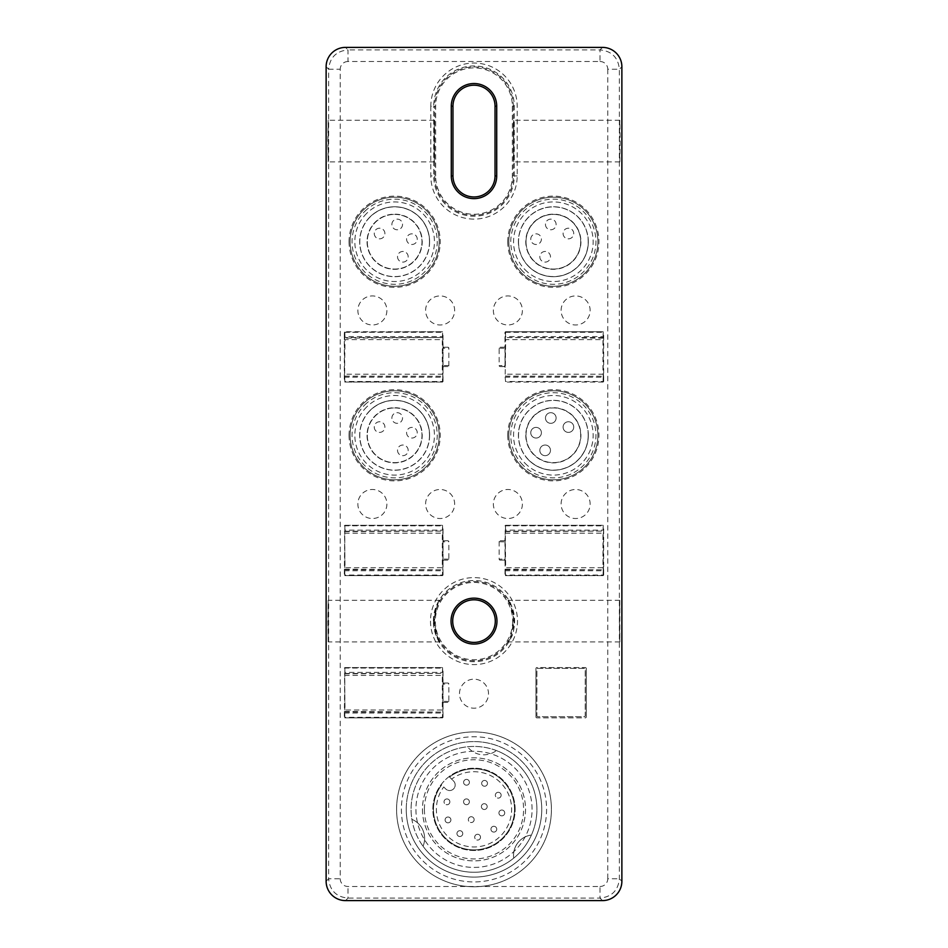 <?xml version="1.0" encoding="UTF-8"?>
<svg xmlns="http://www.w3.org/2000/svg" width="948" height="948" viewBox="0 0 948 948"><rect width="100%" height="100%" fill="white"/><g stroke="black" fill="none" stroke-linecap="round" stroke-linejoin="round"><path stroke-width="0.71" stroke-dasharray="4.74 3.56" d="M429.598 241.728A34.958 34.958 0 0 0 370.135 216.796A34.958 34.958 0 0 0 381.12 273.972A34.958 34.958 0 0 0 429.598 241.728M429.48 241.728A34.839 34.839 0 0 1 394.641 276.567A34.839 34.839 0 0 1 359.802 241.728A34.839 34.839 0 0 1 394.641 206.889A34.839 34.839 0 0 1 429.48 241.728M588.317 435.286A34.958 34.958 0 0 0 540.123 402.936A34.958 34.958 0 0 0 528.427 459.792A34.958 34.958 0 0 0 588.317 435.286M588.198 435.286A34.839 34.839 0 0 1 553.359 470.125A34.839 34.839 0 0 1 518.52 435.286A34.839 34.839 0 0 1 553.359 400.447A34.839 34.839 0 0 1 588.198 435.286M429.598 435.286A34.958 34.958 0 0 0 370.135 410.354A34.958 34.958 0 0 0 381.12 467.53A34.958 34.958 0 0 0 429.598 435.286M429.48 435.286A34.839 34.839 0 0 1 394.641 470.125A34.839 34.839 0 0 1 359.802 435.286A34.839 34.839 0 0 1 394.641 400.447A34.839 34.839 0 0 1 429.48 435.286M588.317 241.728A34.958 34.958 0 0 1 528.427 266.234A34.958 34.958 0 0 1 540.123 209.366A34.958 34.958 0 0 1 588.317 241.728M518.52 241.728A34.839 34.839 0 0 0 570.779 271.898A34.839 34.839 0 0 0 570.779 211.558A34.839 34.839 0 0 0 518.52 241.728M528.427 266.234A34.958 34.958 0 0 0 587.049 251.066A34.958 34.958 0 0 0 544.602 207.885A34.958 34.958 0 0 0 528.427 266.234M522.395 504.004A14.516 14.516 0 0 1 500.615 516.577A14.516 14.516 0 0 1 500.615 491.431A14.516 14.516 0 0 1 522.395 504.004M561.098 504.004A14.516 14.516 0 0 1 582.878 491.431A14.516 14.516 0 0 1 582.878 516.577A14.516 14.516 0 0 1 561.098 504.004M507.761 241.728A45.599 45.599 0 0 0 592.713 264.753A45.599 45.599 0 0 0 565.292 197.717A45.599 45.599 0 0 0 507.761 241.728M459.484 693.699A14.516 14.516 0 0 1 481.264 681.126A14.516 14.516 0 0 1 481.264 706.26A14.516 14.516 0 0 1 459.484 693.699M522.395 310.446A14.516 14.516 0 0 1 500.615 323.019A14.516 14.516 0 0 1 500.615 297.873A14.516 14.516 0 0 1 522.395 310.446M561.098 310.446A14.516 14.516 0 0 1 582.878 297.873A14.516 14.516 0 0 1 582.878 323.019A14.516 14.516 0 0 1 561.098 310.446M349.042 241.728A45.599 45.599 0 0 0 406.313 285.798A45.599 45.599 0 0 0 434.255 219.166A45.599 45.599 0 0 0 349.042 241.728M507.761 435.286A45.599 45.599 0 0 0 592.713 458.311A45.599 45.599 0 0 0 565.292 391.287A45.599 45.599 0 0 0 507.761 435.286M406.254 809.343A67.746 67.746 0 0 1 474 741.597A67.746 67.746 0 0 1 541.746 809.343A67.746 67.746 0 0 1 474 877.09A67.746 67.746 0 0 1 406.254 809.343M349.042 435.286A45.599 45.599 0 0 0 406.313 479.368A45.599 45.599 0 0 0 434.255 412.724A45.599 45.599 0 0 0 349.042 435.286M603.201 382.056L505.45 382.056L603.201 382.056L603.201 331.729L505.45 331.729L504.964 367.54A0.972 0.972 135 0 0 504.004 366.58L500.2 366.58A1.043 0.972 178.8 0 1 499.158 365.608L499.158 348.189A1.043 0.972 -178.8 0 1 500.2 347.217L504.004 347.217A0.972 0.972 45 0 0 504.964 346.257L504.964 332.215M344.314 332.215L442.55 331.729L443.036 346.257A0.972 0.972 135 0 0 443.996 347.217L447.8 347.217A1.043 0.972 -1.2 0 1 448.842 348.189L448.842 365.608A1.043 0.972 1.2 0 1 447.8 366.58L443.996 366.58A0.972 0.972 45 0 0 443.036 367.54L442.55 382.056L344.799 382.056L344.314 332.215L344.314 381.582M586.231 668.565L586.267 668.53A0.972 0.972 135 0 0 585.295 667.558L536.912 667.558A0.972 0.972 -135 0 0 535.94 668.53L535.976 716.889A0.972 0.972 -45 0 0 536.935 717.849L585.295 717.885A0.972 0.972 45 0 0 586.267 716.925L586.231 668.565A0.972 0.972 135 0 0 585.26 667.593L536.935 667.593A0.972 0.972 -135 0 0 535.976 668.565M535.976 716.889L535.94 668.53M535.94 716.925A0.972 0.972 -45 0 0 536.912 717.885L585.26 717.849A0.972 0.972 45 0 0 586.231 716.889M586.267 668.53L586.267 716.925M603.201 525.299L603.201 575.626L505.45 575.626L504.964 561.109A0.972 0.972 135 0 0 504.004 560.138L500.2 560.138A1.043 0.972 178.8 0 1 499.158 559.166L499.158 541.746A1.043 0.972 -178.8 0 1 500.2 540.775L504.004 540.775A0.972 0.972 45 0 0 504.964 539.815L505.45 525.299L603.201 525.299L505.45 525.299M442.55 525.299L443.036 539.815A0.972 0.972 135 0 0 443.996 540.775L447.8 540.775A1.043 0.972 -1.2 0 1 448.842 541.746L448.842 559.166A1.043 0.972 1.2 0 1 447.8 560.138L443.996 560.138A0.972 0.972 45 0 0 443.036 561.109L442.55 575.626L344.799 575.626L344.799 525.299L442.55 525.299L344.799 525.299M442.55 667.558L443.036 682.074A0.972 0.972 135 0 0 443.996 683.046L447.8 683.046A1.043 0.972 -1.2 0 1 448.842 684.018L448.842 701.437A1.043 0.972 1.2 0 1 447.8 702.409L443.996 702.409A0.972 0.972 45 0 0 443.036 703.369L442.55 717.885L344.799 717.885L344.799 667.558L442.55 667.558L344.799 667.558M425.605 504.004A14.516 14.516 0 0 1 447.385 491.431A14.516 14.516 0 0 1 447.385 516.577A14.516 14.516 0 0 1 425.605 504.004M386.903 504.004A14.516 14.516 0 0 1 365.122 516.577A14.516 14.516 0 0 1 365.122 491.431A14.516 14.516 0 0 1 386.903 504.004M425.605 310.446A14.516 14.516 0 0 1 447.385 297.873A14.516 14.516 0 0 1 447.385 323.019A14.516 14.516 0 0 1 425.605 310.446M386.903 310.446A14.516 14.516 0 0 1 365.122 323.019A14.516 14.516 0 0 1 365.122 297.873A14.516 14.516 0 0 1 386.903 310.446M327.818 621.106L328.186 641.915L328.186 600.297L327.818 621.106M327.818 141.074L328.186 120.266L328.186 161.883L327.818 141.074M619.447 621.106L619.814 641.915L619.814 600.297L619.447 621.106M619.447 141.074L619.814 120.266L620.182 141.074L619.814 161.883L619.447 141.074M433.627 621.106C435.464 608.403 437.526 601.47 439.825 600.297C438 601.518 436.175 608.462 434.362 621.106C436.187 633.785 438.012 640.73 439.836 641.915L438.154 639.26C435.618 635.279 434.113 629.223 433.627 621.106M509.846 639.26L508.164 641.915C510.297 640.445 512.11 632.944 513.603 619.388C511.529 607.644 509.716 601.281 508.164 600.297C511.363 598.946 518.651 630.396 509.846 639.26M448.842 365.608L442.965 365.478L443.913 366.485L447.8 366.58M443.036 346.257L442.941 367.457A0.972 0.972 135 0 1 443.913 366.485L443.996 366.58M500.2 366.58L504.087 366.485L505.035 365.478L499.158 365.608M504.004 366.58L504.087 366.485A0.972 0.972 -135 0 1 505.059 367.457L504.964 346.257M448.842 559.166L442.965 559.047L443.913 560.055L447.8 560.138M443.036 539.815L442.941 561.015A0.972 0.972 135 0 1 443.913 560.055L443.996 560.138M442.941 539.898A0.972 0.972 -135 0 0 443.913 540.87L442.965 541.877L448.842 541.746M500.2 560.138L504.087 560.055L505.035 559.047L499.158 559.166M504.004 560.138L504.087 560.055A0.972 0.972 -135 0 1 505.059 561.015L504.964 539.815M499.158 541.746L505.035 541.877L504.087 540.87A0.972 0.972 135 0 0 505.059 539.898M448.842 701.437L442.965 701.307L443.913 702.314L447.8 702.409M443.036 682.074L442.941 703.286A0.972 0.972 135 0 1 443.913 702.314L443.996 702.409M442.941 682.169A0.972 0.972 -135 0 0 443.913 683.129L442.965 684.136L448.842 684.018M433.947 141.074L434.314 120.266L434.314 161.883L433.947 141.074M513.33 141.074L513.686 120.266L513.686 161.883L513.33 141.074M499.158 348.189L505.035 348.307L504.087 347.3A0.972 0.972 135 0 0 505.059 346.34M442.941 346.34A0.972 0.972 -135 0 0 443.913 347.3L442.965 348.307L448.842 348.189M326.124 66.751L328.624 69.251C329.797 57.532 336.256 51.074 347.987 49.9L347.987 61.513L600.013 61.513L600.013 49.9C611.744 51.074 618.203 57.532 619.376 69.251L621.876 66.751M600.013 61.513A7.75 7.738 135 0 1 607.763 69.251L619.376 69.251L619.376 878.749C618.203 890.468 611.744 896.927 600.013 898.1L602.525 900.6M326.124 881.249L328.624 878.749L328.624 69.251L340.237 69.251L340.237 878.749A7.75 7.738 -45 0 0 347.987 886.487L600.013 886.487L600.013 898.1L347.987 898.1C336.256 896.927 329.797 890.468 328.624 878.749L340.237 878.749M600.013 886.487A7.75 7.738 -135 0 0 607.763 878.749L619.376 878.749L621.876 881.249M345.475 900.6L347.987 898.1L347.987 886.487M537.871 716.712A0.972 0.972 135 0 1 536.9 715.752L536.9 669.359A0.972 0.972 -135 0 1 537.871 668.387L584.252 668.387A0.972 0.972 -45 0 1 585.224 669.359L585.224 715.752A0.972 0.972 45 0 1 584.252 716.712L537.836 716.747A0.972 0.972 135 0 1 536.864 715.776L536.864 669.324A0.972 0.972 -135 0 1 537.836 668.352L584.288 668.352A0.972 0.972 -45 0 1 585.26 669.324L585.26 715.776A0.972 0.972 45 0 1 584.288 716.747L537.836 716.747M370.135 410.354A34.958 34.958 0 0 0 385.291 468.976A34.958 34.958 0 0 0 428.484 426.541A34.958 34.958 0 0 0 370.135 410.354M366.746 406.905A39.804 39.804 0 0 0 383.999 473.644A39.804 39.804 0 0 0 433.177 425.32A39.804 39.804 0 0 0 366.746 406.905M363.44 403.54A44.52 44.52 0 0 0 382.743 478.195A44.52 44.52 0 0 0 437.739 424.147A44.52 44.52 0 0 0 363.44 403.54A44.52 44.52 0 0 0 382.743 478.195A44.52 44.52 0 0 0 437.739 424.147A44.52 44.52 0 0 0 363.44 403.54A44.52 44.52 0 0 0 382.743 478.195A44.52 44.52 0 0 0 437.739 424.147A44.52 44.52 0 0 0 363.44 403.54M422.464 809.343A51.536 51.536 0 0 0 474 860.879A51.536 51.536 0 0 0 525.536 809.343A51.536 51.536 0 0 0 448.226 764.716A51.536 51.536 0 0 0 448.226 853.982A51.536 51.536 0 0 0 525.536 809.343A51.536 51.536 0 0 0 474 757.808A51.536 51.536 0 0 0 422.464 809.343M515.131 809.343A41.131 41.131 0 0 0 453.428 773.722A41.131 41.131 0 0 0 453.428 844.964A41.131 41.131 0 0 0 515.131 809.343A41.131 41.131 0 0 0 474 768.212A41.131 41.131 0 0 0 432.869 809.343A41.131 41.131 0 0 0 474 850.475A41.131 41.131 0 0 0 515.131 809.343M532.065 809.343A58.065 58.065 0 0 0 444.968 759.064A58.065 58.065 0 0 0 444.968 859.635A58.065 58.065 0 0 0 532.065 809.343A58.065 58.065 0 0 0 444.968 759.064A58.065 58.065 0 0 0 444.968 859.635A58.065 58.065 0 0 0 532.065 809.343M541.746 809.343A67.746 67.746 0 0 0 440.133 750.674A67.746 67.746 0 0 0 440.133 868.013A67.746 67.746 0 0 0 541.746 809.343M443.747 786.97L445.679 788.902A5.57 5.57 0 0 0 453.559 788.902A5.57 5.57 0 0 0 453.559 781.034L449.542 777.028A40.527 40.527 0 0 1 513.591 800.657A40.527 40.527 0 0 1 465.326 848.934A40.527 40.527 0 0 1 441.673 784.897A40.527 40.527 0 0 0 465.326 848.934A40.527 40.527 0 0 0 513.591 800.657A40.527 40.527 0 0 0 449.542 777.028L451.627 779.102A37.624 37.624 0 0 1 510.782 801.415A37.624 37.624 0 0 1 466.072 846.126A37.624 37.624 0 0 1 443.747 786.97L445.679 788.902A5.57 5.57 0 0 0 453.559 788.902A5.57 5.57 0 0 0 453.559 781.034L451.627 779.102M484.57 780.441A2.903 2.903 0 0 1 487.379 784.103A2.903 2.903 0 0 1 483.125 785.856A2.903 2.903 0 0 1 484.57 780.441M446.958 798.939A2.903 2.903 0 0 0 445.501 804.366A2.903 2.903 0 0 0 449.755 802.601A2.903 2.903 0 0 0 446.958 798.939M448.001 817.01A2.903 2.903 0 0 1 450.81 820.672A2.903 2.903 0 0 1 446.544 822.426A2.903 2.903 0 0 1 448.001 817.01M471.239 816.726A2.903 2.903 0 0 0 469.793 822.141A2.903 2.903 0 0 0 474.047 820.375A2.903 2.903 0 0 0 471.239 816.726M498.245 792.303A2.903 2.903 0 0 0 496.788 797.718A2.903 2.903 0 0 0 501.054 795.965A2.903 2.903 0 0 0 498.245 792.303M493.849 826.289A2.903 2.903 0 0 1 496.645 829.938A2.903 2.903 0 0 1 492.391 831.704A2.903 2.903 0 0 1 493.849 826.289M477.602 834.276A2.903 2.903 0 0 0 476.157 839.691A2.903 2.903 0 0 0 480.411 837.937A2.903 2.903 0 0 0 477.602 834.276M501.836 810.042A2.903 2.903 0 0 1 504.644 813.704A2.903 2.903 0 0 1 500.378 815.458A2.903 2.903 0 0 1 501.836 810.042M484.286 803.691A2.903 2.903 0 0 1 487.082 807.341A2.903 2.903 0 0 1 482.828 809.106A2.903 2.903 0 0 1 484.286 803.691M459.863 830.685A2.903 2.903 0 0 1 462.66 834.347A2.903 2.903 0 0 1 458.405 836.1A2.903 2.903 0 0 1 459.863 830.685M466.475 798.915A2.903 2.903 0 0 1 469.272 802.565A2.903 2.903 0 0 1 465.018 804.331A2.903 2.903 0 0 1 466.475 798.915M466.499 779.398A2.903 2.903 0 0 1 469.307 783.048A2.903 2.903 0 0 1 465.053 784.814A2.903 2.903 0 0 1 466.499 779.398M486.62 785.394A2.903 2.903 0 0 0 486.62 781.294A2.903 2.903 0 0 0 482.52 781.294A2.903 2.903 0 0 0 482.52 785.394A2.903 2.903 0 0 0 486.62 785.394M449.008 803.904A2.903 2.903 0 0 0 449.008 799.792A2.903 2.903 0 0 0 444.896 799.792A2.903 2.903 0 0 0 444.896 803.904A2.903 2.903 0 0 0 449.008 803.904M450.051 821.975A2.903 2.903 0 0 0 450.051 817.863A2.903 2.903 0 0 0 445.951 817.863A2.903 2.903 0 0 0 445.951 821.975A2.903 2.903 0 0 0 450.051 821.975M473.301 821.679A2.903 2.903 0 0 0 473.301 817.579A2.903 2.903 0 0 0 469.189 817.579A2.903 2.903 0 0 0 469.189 821.679A2.903 2.903 0 0 0 473.301 821.679M500.295 797.256A2.903 2.903 0 0 0 500.295 793.156A2.903 2.903 0 0 0 496.195 793.156A2.903 2.903 0 0 0 496.195 797.256A2.903 2.903 0 0 0 500.295 797.256M495.899 831.242A2.903 2.903 0 0 0 495.899 827.142A2.903 2.903 0 0 0 491.799 827.142A2.903 2.903 0 0 0 491.799 831.242A2.903 2.903 0 0 0 495.899 831.242M479.652 839.229A2.903 2.903 0 0 0 479.652 835.129A2.903 2.903 0 0 0 475.552 835.129A2.903 2.903 0 0 0 475.552 839.229A2.903 2.903 0 0 0 479.652 839.229M503.886 815.007A2.903 2.903 0 0 0 503.886 810.895A2.903 2.903 0 0 0 499.786 810.895A2.903 2.903 0 0 0 499.786 815.007A2.903 2.903 0 0 0 503.886 815.007M486.336 808.644A2.903 2.903 0 0 0 486.336 804.544A2.903 2.903 0 0 0 482.236 804.544A2.903 2.903 0 0 0 482.236 808.644A2.903 2.903 0 0 0 486.336 808.644M461.913 835.638A2.903 2.903 0 0 0 461.913 831.538A2.903 2.903 0 0 0 457.813 831.538A2.903 2.903 0 0 0 457.813 835.638A2.903 2.903 0 0 0 461.913 835.638M468.525 803.868A2.903 2.903 0 0 0 468.525 799.768A2.903 2.903 0 0 0 464.413 799.768A2.903 2.903 0 0 0 464.413 803.868A2.903 2.903 0 0 0 468.525 803.868M468.549 784.351A2.903 2.903 0 0 0 468.549 780.251A2.903 2.903 0 0 0 464.449 780.251A2.903 2.903 0 0 0 464.449 784.351A2.903 2.903 0 0 0 468.549 784.351M528.427 459.792A34.958 34.958 0 0 0 587.049 444.636A34.958 34.958 0 0 0 544.602 401.442A34.958 34.958 0 0 0 528.427 459.792M524.979 463.193A39.804 39.804 0 0 0 591.718 445.927A39.804 39.804 0 0 0 543.394 396.762A39.804 39.804 0 0 0 524.979 463.193M521.613 466.499A44.52 44.52 0 0 0 596.256 447.183A44.52 44.52 0 0 0 542.209 392.188A44.52 44.52 0 0 0 521.613 466.499A44.52 44.52 0 0 0 596.256 447.183A44.52 44.52 0 0 0 542.209 392.188A44.52 44.52 0 0 0 521.613 466.499A44.52 44.52 0 0 0 596.256 447.183A44.52 44.52 0 0 0 542.209 392.188A44.52 44.52 0 0 0 521.613 466.499M370.135 216.796A34.958 34.958 0 0 0 385.291 275.418A34.958 34.958 0 0 0 428.484 232.971A34.958 34.958 0 0 0 370.135 216.796M366.746 213.336A39.804 39.804 0 0 0 383.999 280.087A39.804 39.804 0 0 0 433.177 231.762A39.804 39.804 0 0 0 366.746 213.336M363.44 209.97A44.52 44.52 0 0 0 382.743 284.625A44.52 44.52 0 0 0 437.739 230.577A44.52 44.52 0 0 0 363.44 209.97A44.52 44.52 0 0 0 382.743 284.625A44.52 44.52 0 0 0 437.739 230.577A44.52 44.52 0 0 0 363.44 209.97A44.52 44.52 0 0 0 382.743 284.625A44.52 44.52 0 0 0 437.739 230.577A44.52 44.52 0 0 0 363.44 209.97M524.967 269.623A39.804 39.804 0 0 0 591.718 252.369A39.804 39.804 0 0 0 543.394 203.192A39.804 39.804 0 0 0 524.967 269.623M521.601 272.929A44.52 44.52 0 0 0 596.256 253.626A44.52 44.52 0 0 0 542.209 198.63A44.52 44.52 0 0 0 521.601 272.929A44.52 44.52 0 0 0 596.256 253.626A44.52 44.52 0 0 0 542.209 198.63A44.52 44.52 0 0 0 521.601 272.929A44.52 44.52 0 0 0 596.256 253.626A44.52 44.52 0 0 0 542.209 198.63A44.52 44.52 0 0 0 521.601 272.929M580.946 241.728A27.587 27.587 0 0 1 553.359 269.315A27.587 27.587 0 0 1 525.773 241.728A27.587 27.587 0 0 1 553.359 214.141A27.587 27.587 0 0 1 580.946 241.728M530.761 239.157A5.321 5.321 0 0 1 538.737 234.547A5.321 5.321 0 0 1 538.737 243.766A5.321 5.321 0 0 1 530.761 239.157A5.321 5.321 0 0 1 536.082 233.836A5.321 5.321 0 0 1 541.403 239.157A5.321 5.321 0 0 1 536.082 244.489A5.321 5.321 0 0 1 530.761 239.157M539.827 256.789A5.321 5.321 0 0 0 547.814 261.399A5.321 5.321 0 0 0 547.814 252.18A5.321 5.321 0 0 0 539.827 256.789A5.321 5.321 0 0 0 545.147 262.11A5.321 5.321 0 0 0 550.468 256.789A5.321 5.321 0 0 0 545.147 251.457A5.321 5.321 0 0 0 539.827 256.789M563.088 233.516A5.321 5.321 0 0 0 571.075 238.126A5.321 5.321 0 0 0 571.075 228.906A5.321 5.321 0 0 0 563.088 233.516A5.321 5.321 0 0 0 568.421 238.837A5.321 5.321 0 0 0 573.741 233.516A5.321 5.321 0 0 0 568.421 228.195A5.321 5.321 0 0 0 563.088 233.516M545.467 224.451A5.321 5.321 0 0 0 553.454 229.061A5.321 5.321 0 0 0 553.454 219.841A5.321 5.321 0 0 0 545.467 224.451A5.321 5.321 0 0 0 550.788 229.772A5.321 5.321 0 0 0 556.12 224.451A5.321 5.321 0 0 0 550.788 219.13A5.321 5.321 0 0 0 545.467 224.451M526.021 241.728A27.338 27.338 0 0 1 567.034 218.052A27.338 27.338 0 0 1 567.034 265.404A27.338 27.338 0 0 1 526.021 241.728A27.338 27.338 0 0 1 567.034 218.052A27.338 27.338 0 0 1 567.034 265.404A27.338 27.338 0 0 1 526.021 241.728M367.054 435.286A27.587 27.587 0 0 0 408.434 459.176A27.587 27.587 0 0 0 408.434 411.408A27.587 27.587 0 0 0 367.054 435.286M391.88 418.009A5.321 5.321 0 0 1 399.866 413.399A5.321 5.321 0 0 1 399.866 422.618A5.321 5.321 0 0 1 391.88 418.009A5.321 5.321 0 0 1 397.212 412.688A5.321 5.321 0 0 1 402.533 418.009A5.321 5.321 0 0 1 397.212 423.329A5.321 5.321 0 0 1 391.88 418.009M374.259 427.074A5.321 5.321 0 0 0 382.245 431.684A5.321 5.321 0 0 0 382.245 422.464A5.321 5.321 0 0 0 374.259 427.074A5.321 5.321 0 0 0 379.579 432.395A5.321 5.321 0 0 0 384.912 427.074A5.321 5.321 0 0 0 379.579 421.753A5.321 5.321 0 0 0 374.259 427.074M397.532 450.347A5.321 5.321 0 0 0 405.519 454.957A5.321 5.321 0 0 0 405.519 445.738A5.321 5.321 0 0 0 397.532 450.347A5.321 5.321 0 0 0 402.853 455.668A5.321 5.321 0 0 0 408.173 450.347A5.321 5.321 0 0 0 402.853 445.027A5.321 5.321 0 0 0 397.532 450.347M406.597 432.726A5.321 5.321 0 0 0 414.584 437.336A5.321 5.321 0 0 0 414.584 428.117A5.321 5.321 0 0 0 406.597 432.726A5.321 5.321 0 0 0 411.918 438.047A5.321 5.321 0 0 0 417.239 432.726A5.321 5.321 0 0 0 411.918 427.406A5.321 5.321 0 0 0 406.597 432.726M394.641 407.948A27.338 27.338 0 0 1 418.317 448.961A27.338 27.338 0 0 1 370.964 448.961A27.338 27.338 0 0 1 394.641 407.948A27.338 27.338 0 0 0 367.303 435.286A27.338 27.338 0 0 0 394.641 462.636A27.338 27.338 0 0 0 421.979 435.286A27.338 27.338 0 0 0 394.641 407.948M525.773 435.286A27.587 27.587 0 0 0 567.153 459.176A27.587 27.587 0 0 0 567.153 411.408A27.587 27.587 0 0 0 525.773 435.286M536.082 438.047A5.321 5.321 0 0 0 540.692 430.06A5.321 5.321 0 0 0 531.472 430.06A5.321 5.321 0 0 0 536.082 438.047A5.321 5.321 0 0 1 530.761 432.726A5.321 5.321 0 0 1 536.082 427.406A5.321 5.321 0 0 1 541.403 432.726A5.321 5.321 0 0 1 536.082 438.047M545.147 455.668A5.321 5.321 0 0 1 540.538 447.681A5.321 5.321 0 0 1 549.757 447.681A5.321 5.321 0 0 1 545.147 455.668A5.321 5.321 0 0 0 550.468 450.347A5.321 5.321 0 0 0 545.147 445.027A5.321 5.321 0 0 0 539.827 450.347A5.321 5.321 0 0 0 545.147 455.668M568.421 432.395A5.321 5.321 0 0 1 563.811 424.42A5.321 5.321 0 0 1 573.03 424.42A5.321 5.321 0 0 1 568.421 432.395A5.321 5.321 0 0 0 573.741 427.074A5.321 5.321 0 0 0 568.421 421.753A5.321 5.321 0 0 0 563.088 427.074A5.321 5.321 0 0 0 568.421 432.395M550.788 423.329A5.321 5.321 0 0 1 546.178 415.354A5.321 5.321 0 0 1 555.398 415.354A5.321 5.321 0 0 1 550.788 423.329A5.321 5.321 0 0 0 556.12 418.009A5.321 5.321 0 0 0 550.788 412.688A5.321 5.321 0 0 0 545.467 418.009A5.321 5.321 0 0 0 550.788 423.329M526.021 435.286A27.338 27.338 0 0 1 567.034 411.61A27.338 27.338 0 0 1 567.034 458.962A27.338 27.338 0 0 1 526.021 435.286A27.338 27.338 0 0 0 553.359 462.636A27.338 27.338 0 0 0 580.697 435.286A27.338 27.338 0 0 0 553.359 407.948A27.338 27.338 0 0 0 526.021 435.286M367.054 241.728A27.587 27.587 0 0 0 408.434 265.618A27.587 27.587 0 0 0 408.434 217.839A27.587 27.587 0 0 0 367.054 241.728M391.88 224.451A5.321 5.321 0 0 1 399.866 219.841A5.321 5.321 0 0 1 399.866 229.061A5.321 5.321 0 0 1 391.88 224.451A5.321 5.321 0 0 1 397.212 219.13A5.321 5.321 0 0 1 402.533 224.451A5.321 5.321 0 0 1 397.212 229.772A5.321 5.321 0 0 1 391.88 224.451M374.259 233.516A5.321 5.321 0 0 0 382.245 238.126A5.321 5.321 0 0 0 382.245 228.906A5.321 5.321 0 0 0 374.259 233.516A5.321 5.321 0 0 0 379.579 238.837A5.321 5.321 0 0 0 384.912 233.516A5.321 5.321 0 0 0 379.579 228.195A5.321 5.321 0 0 0 374.259 233.516M397.532 256.789A5.321 5.321 0 0 0 405.519 261.399A5.321 5.321 0 0 0 405.519 252.18A5.321 5.321 0 0 0 397.532 256.789A5.321 5.321 0 0 0 402.853 262.11A5.321 5.321 0 0 0 408.173 256.789A5.321 5.321 0 0 0 402.853 251.457A5.321 5.321 0 0 0 397.532 256.789M406.597 239.157A5.321 5.321 0 0 0 414.584 243.766A5.321 5.321 0 0 0 414.584 234.547A5.321 5.321 0 0 0 406.597 239.157A5.321 5.321 0 0 0 411.918 244.489A5.321 5.321 0 0 0 417.239 239.157A5.321 5.321 0 0 0 411.918 233.836A5.321 5.321 0 0 0 406.597 239.157M394.641 214.39A27.338 27.338 0 0 1 418.317 255.403A27.338 27.338 0 0 1 370.964 255.403A27.338 27.338 0 0 1 394.641 214.39A27.338 27.338 0 0 0 367.303 241.728A27.338 27.338 0 0 0 394.641 269.066A27.338 27.338 0 0 0 421.979 241.728A27.338 27.338 0 0 0 394.641 214.39M496.397 750.555A62.912 62.912 0 0 0 411.894 819.345A20.572 20.572 0 0 1 423.045 846.232A62.912 62.912 0 0 1 411.894 819.345A20.572 20.572 0 0 1 423.045 846.232A62.912 62.912 0 0 0 513.709 858.13A20.572 20.572 0 0 1 531.425 835.034A62.912 62.912 0 0 1 513.709 858.13A20.572 20.572 0 0 1 531.425 835.034A62.912 62.912 0 0 0 424.076 771.068A62.912 62.912 0 0 0 465.812 871.722A62.912 62.912 0 0 0 496.397 750.555A20.572 20.572 0 0 1 467.53 746.775A20.572 20.572 0 0 0 496.397 750.555M541.047 781.543A72.581 72.581 0 0 0 416.397 765.178A72.581 72.581 0 0 0 464.556 881.32A72.581 72.581 0 0 0 541.047 781.543M545.515 779.694A77.428 77.428 0 0 0 412.558 762.239A77.428 77.428 0 0 0 463.928 886.107A77.428 77.428 0 0 0 545.515 779.694A77.428 77.428 0 0 0 412.558 762.239A77.428 77.428 0 0 0 463.928 886.107A77.428 77.428 0 0 0 545.515 779.694M536.58 783.392A67.746 67.746 0 0 0 420.237 768.129A67.746 67.746 0 0 0 465.184 876.521A67.746 67.746 0 0 0 536.58 783.392A67.746 67.746 0 0 0 420.237 768.129A67.746 67.746 0 0 0 465.184 876.521A67.746 67.746 0 0 0 536.58 783.392M347.987 61.513A7.75 7.738 45 0 0 340.237 69.251M607.763 69.251L607.763 878.749M430.499 621.106A43.501 43.501 0 0 0 495.745 658.777A43.501 43.501 0 0 0 495.745 583.435A43.501 43.501 0 0 0 430.499 621.106M430.819 106.235L430.819 175.913A43.181 43.181 0 0 0 474 219.107A43.181 43.181 0 0 0 517.181 175.913L517.181 106.235A43.181 43.181 0 0 0 474 63.054A43.181 43.181 0 0 0 430.819 106.235L433.722 106.235A40.278 40.278 0 0 1 474 65.957A40.278 40.278 0 0 1 514.278 106.235L514.278 175.913A40.278 40.278 0 0 1 474 216.203A40.278 40.278 0 0 1 433.722 175.913L433.722 106.235L434.682 106.235L434.682 175.913L430.819 175.913M433.402 621.106A40.598 40.598 0 0 1 494.299 585.947A40.598 40.598 0 0 1 494.299 656.265A40.598 40.598 0 0 1 433.402 621.106M434.362 621.106A39.638 39.638 0 0 0 474 660.744A39.638 39.638 0 0 0 513.638 621.106A39.638 39.638 0 0 0 474 581.48A39.638 39.638 0 0 0 434.362 621.106M512.667 621.106A38.667 38.667 0 0 1 454.673 654.594A38.667 38.667 0 0 1 454.673 587.618A38.667 38.667 0 0 1 512.667 621.106M344.799 382.056L442.55 382.056M344.539 374.187L345.025 339.609L442.313 339.609L442.313 374.187L345.025 374.187L345.013 376.119L442.455 376.249L344.894 376.249L344.527 375.633M344.397 377.209L442.467 377.209L442.467 381.499L344.882 381.499L344.408 375.764M443.036 381.582L443.036 332.215M442.894 365.478L442.894 348.307M442.799 374.187L442.811 375.633M442.941 375.764L442.953 377.209M344.539 339.609L344.894 337.547L442.455 337.547L344.527 338.152M442.811 338.152L442.799 339.609M505.201 374.187L505.687 339.609L602.975 339.609L602.975 374.187L505.687 374.187L505.675 376.119L603.106 376.249L505.545 376.249L505.189 375.633M505.047 377.209L603.118 377.209L603.118 381.499L505.533 381.499L505.059 375.764M603.686 381.582L603.686 332.215M505.106 348.307L505.106 365.478M603.461 374.187L603.473 375.633M603.592 375.764L603.603 377.209M603.473 338.152L505.545 337.547L603.106 337.547L603.461 339.609M505.201 339.609L505.189 338.152M344.799 575.626L442.55 575.626M344.314 525.784L442.467 525.856L442.467 530.145L344.882 530.145L344.882 525.382L344.314 575.14M344.408 531.591L442.455 531.105L345.013 531.236L344.397 530.145M344.539 533.167L442.313 533.167L442.313 567.745L345.025 567.745L344.527 531.721M344.527 569.203L442.455 569.807L344.894 569.807L344.539 567.745M344.397 570.779L442.467 570.779L442.467 575.057L344.882 575.057L344.408 569.321M443.036 575.14L443.036 525.784M447.8 540.775L443.996 540.775M442.894 559.047L442.894 541.877M442.811 531.721L442.799 533.167M442.799 567.745L442.811 569.203M442.941 569.321L442.953 570.779M442.953 530.145L442.941 531.591M505.45 575.626L603.201 575.626M504.964 525.784L603.118 525.856L603.118 530.145L505.533 530.145L505.533 525.382L504.964 575.14M505.059 531.591L603.106 531.105L505.675 531.236L505.047 530.145M505.201 533.167L602.975 533.167L602.975 567.745L505.687 567.745L505.189 531.721M505.189 569.203L603.106 569.807L505.545 569.807L505.201 567.745M505.047 570.779L603.118 570.779L603.118 575.057L505.533 575.057L505.059 569.321M603.686 575.14L603.686 525.784M504.004 540.775L500.2 540.775M505.106 541.877L505.106 559.047M603.473 531.721L603.461 533.167M603.461 567.745L603.473 569.203M603.592 569.321L603.603 570.779M603.603 530.145L603.592 531.591M344.799 717.885L442.55 717.885M344.314 668.044L442.467 668.127L442.467 672.405L344.882 672.405L344.882 667.641L344.314 717.399M344.408 673.862L442.455 673.376L345.013 673.507L344.397 672.405M344.539 675.438L442.313 675.438L442.313 710.016L345.025 710.016L344.527 673.981M344.527 711.462L442.455 712.078L344.894 712.078L344.539 710.016M344.397 713.038L442.467 713.038L442.467 717.328L344.882 717.328L344.408 711.593M443.036 717.399L443.036 668.044M447.8 683.046L443.996 683.046M442.894 701.307L442.894 684.136M442.811 673.981L442.799 675.438M442.799 710.016L442.811 711.462M442.941 711.593L442.953 713.038M442.953 672.405L442.941 673.862M435.653 175.913L435.653 106.235A38.347 38.347 0 0 1 474 67.889A38.347 38.347 0 0 1 512.347 106.235L512.347 175.913A38.347 38.347 0 0 1 474 214.272A38.347 38.347 0 0 1 435.653 175.913L434.682 175.913A39.318 39.318 0 0 0 474 215.232A39.318 39.318 0 0 0 513.318 175.913L517.181 175.913M512.347 175.913L513.318 175.913L513.318 106.235L517.181 106.235M602.525 47.4L600.013 49.9L347.987 49.9L345.475 47.4M603.201 331.729L505.45 331.729M505.533 332.298L603.118 332.298L603.118 336.587L505.533 336.587L505.533 332.298M504.004 347.217L500.2 347.217M603.603 336.587L603.592 338.033M505.059 338.033L505.047 336.587M442.55 331.729L344.799 331.729M344.882 332.298L442.467 332.298L442.467 336.587L344.882 336.587L344.882 332.298M447.8 347.217L443.996 347.217M442.953 336.587L442.941 338.033M344.408 338.033L344.397 336.587M512.347 106.235L513.318 106.235A39.318 39.318 0 0 0 474 66.917A39.318 39.318 0 0 0 434.682 106.235L435.653 106.235M364.79 404.915A42.589 42.589 0 0 1 435.867 424.633A42.589 42.589 0 0 1 383.265 476.323A42.589 42.589 0 0 1 364.79 404.915M424.396 809.343A49.604 49.604 0 0 1 498.802 766.387A49.604 49.604 0 0 1 498.802 852.299A49.604 49.604 0 0 1 424.396 809.343M522.988 465.136A42.589 42.589 0 0 1 542.694 394.06A42.589 42.589 0 0 1 594.396 446.662A42.589 42.589 0 0 1 522.988 465.136M364.79 211.357A42.589 42.589 0 0 1 435.867 231.063A42.589 42.589 0 0 1 383.265 282.765A42.589 42.589 0 0 1 364.79 211.357M522.988 271.578A42.589 42.589 0 0 1 542.694 200.502A42.589 42.589 0 0 1 594.396 253.104A42.589 42.589 0 0 1 522.988 271.578M619.814 600.297L508.164 600.297M619.814 641.915L508.164 641.915M439.825 600.297L328.186 600.297M439.836 641.915L328.186 641.915M619.814 120.266L513.686 120.266M619.814 161.883L513.686 161.883M434.314 120.266L328.186 120.266M434.314 161.883L328.186 161.883"/><path stroke-width="1.42" d="M326.124 881.249L326.124 66.751A19.363 19.351 45 0 1 345.475 47.4L602.525 47.4A19.363 19.351 135 0 1 621.876 66.751L621.876 881.249A19.363 19.351 -135 0 1 602.525 900.6L345.475 900.6A19.363 19.351 -45 0 1 326.124 881.249M496.965 621.106A22.965 22.965 0 0 1 462.517 640.99A22.965 22.965 0 0 1 462.517 601.222A22.965 22.965 0 0 1 496.965 621.106M496.716 106.235A22.716 22.716 0 0 0 474 83.531A22.716 22.716 0 0 0 451.284 106.235L451.284 175.913A22.716 22.716 0 0 0 474 198.63A22.716 22.716 0 0 0 496.716 175.913L496.716 106.235L495.034 106.235A21.034 21.034 0 0 0 474 85.202A21.034 21.034 0 0 0 452.966 106.235L452.966 175.913A21.034 21.034 0 0 0 474 196.959A21.034 21.034 0 0 0 495.034 175.913L495.034 106.235M474 642.4A21.294 21.294 0 0 0 495.294 621.106A21.294 21.294 0 0 0 474 599.811A21.294 21.294 0 0 0 452.706 621.106A21.294 21.294 0 0 0 474 642.4M452.966 175.913L451.284 175.913M452.966 106.235L451.284 106.235M495.034 175.913L496.716 175.913"/></g></svg>

